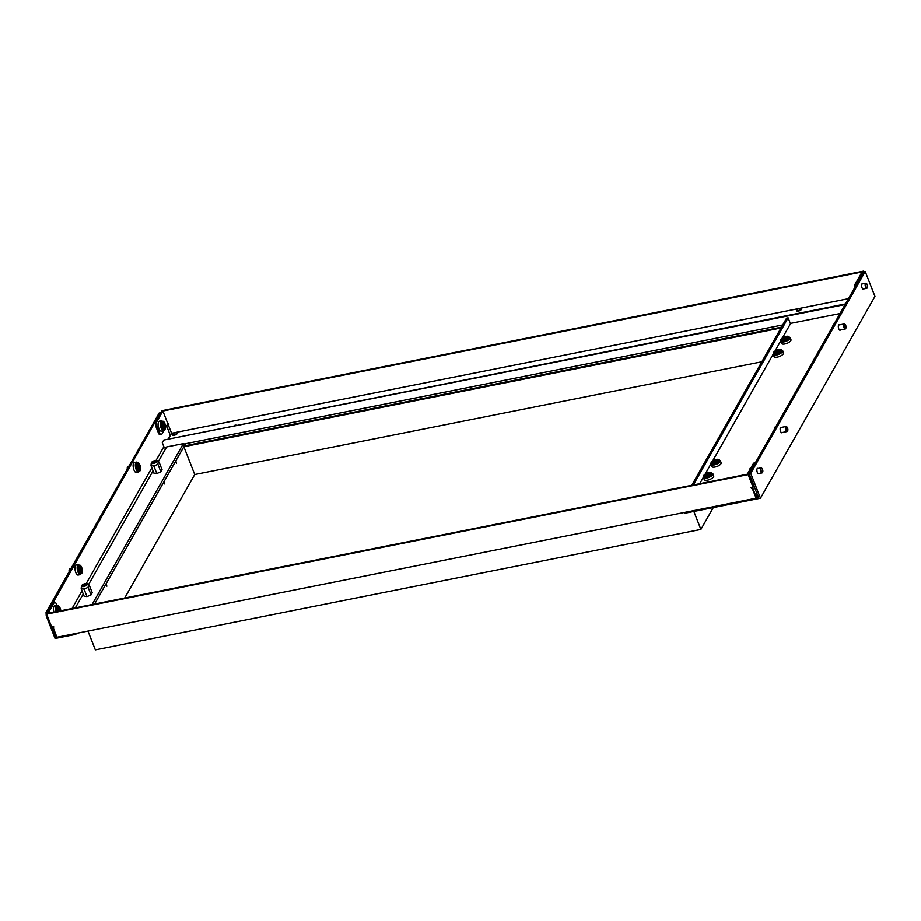 <?xml version="1.0" encoding="UTF-8"?>
<svg xmlns="http://www.w3.org/2000/svg" width="921" height="921" viewBox="0 0 921 921"><rect width="100%" height="100%" fill="white"/><g stroke="black" fill="none" stroke-linecap="round" stroke-linejoin="round"><path stroke-width="1.38" d="M775.574 351.292A3.58 1.358 158.6 0 1 775.183 351.787L775.263 351.914A3.58 1.358 158.6 0 1 776.541 352.075L776.875 352.006A3.58 1.358 158.6 0 1 778.671 351.235L778.936 351.051A3.58 1.358 158.6 0 1 779.465 350.107L779.385 349.992A3.58 1.358 158.6 0 1 778.107 349.83L777.773 349.888A3.58 1.358 158.6 0 1 775.977 350.671L775.724 350.855A3.58 1.358 158.6 0 1 775.574 351.292M783.506 352.801A5.077 1.934 158.6 0 1 783.357 353.745A5.077 1.934 158.6 0 1 778.441 356.818A5.077 1.934 158.6 0 1 774.043 356.508L773.226 354.401A5.077 1.934 158.6 0 0 777.612 354.712A5.077 1.934 158.6 0 0 782.539 351.638A5.077 1.934 158.6 0 0 782.689 350.694L783.506 352.801M783.023 338.168A3.58 1.358 158.6 0 1 782.631 338.663L782.712 338.778A3.58 1.358 158.6 0 1 783.99 338.94L784.324 338.882A3.58 1.358 158.6 0 1 786.12 338.099L786.373 337.915A3.58 1.358 158.6 0 1 786.914 336.982L786.833 336.856A3.58 1.358 158.6 0 1 785.555 336.695L785.222 336.764A3.58 1.358 158.6 0 1 783.414 337.535L783.161 337.719A3.58 1.358 158.6 0 1 783.023 338.168M790.955 339.676A5.077 1.934 158.6 0 1 790.805 340.62A5.077 1.934 158.6 0 1 785.878 343.694A5.077 1.934 158.6 0 1 781.492 343.383L780.663 341.277A5.077 1.934 158.6 0 0 785.06 341.587A5.077 1.934 158.6 0 0 789.988 338.514A5.077 1.934 158.6 0 0 790.126 337.57L790.955 339.676M705.762 474.384A3.58 1.358 158.6 0 1 705.371 474.879L705.451 474.994A3.58 1.358 158.6 0 1 706.718 475.155L707.063 475.098A3.58 1.358 158.6 0 1 708.859 474.315L709.112 474.131A3.58 1.358 158.6 0 1 709.642 473.198L709.561 473.072A3.58 1.358 158.6 0 1 708.295 472.91L707.961 472.98A3.58 1.358 158.6 0 1 706.154 473.751L705.9 473.935A3.58 1.358 158.6 0 1 705.762 474.384M713.694 475.892A5.077 1.934 158.6 0 1 713.545 476.836A5.077 1.934 158.6 0 1 708.617 479.91A5.077 1.934 158.6 0 1 704.231 479.599L703.402 477.492A5.077 1.934 158.6 0 0 707.8 477.803A5.077 1.934 158.6 0 0 712.716 474.729A5.077 1.934 158.6 0 0 712.866 473.785L713.694 475.892M713.234 461.214A3.58 1.358 158.6 0 1 712.808 461.709L712.877 461.835A3.58 1.358 158.6 0 1 714.086 462.043L714.408 461.985A3.58 1.358 158.6 0 1 716.239 461.237L716.503 461.053A3.58 1.358 158.6 0 1 717.102 460.109L717.045 459.982A3.58 1.358 158.6 0 1 715.824 459.775L715.502 459.832A3.58 1.358 158.6 0 1 713.683 460.581L713.418 460.765A3.58 1.358 158.6 0 1 713.234 461.214M721.143 462.756A5.077 1.934 158.6 0 1 720.924 463.816A5.077 1.934 158.6 0 1 715.962 466.809A5.077 1.934 158.6 0 1 711.68 466.475L710.851 464.368A5.077 1.934 158.6 0 0 715.133 464.702A5.077 1.934 158.6 0 0 720.107 461.709A5.077 1.934 158.6 0 0 720.314 460.65L721.143 462.756M761.828 361.757L194.745 474.534L124.68 598.063M194.745 474.534L183.855 446.72L175.819 460.88L176.464 463.516L175.589 461.283L163.95 481.798L164.824 484.032L163.719 482.213L106.007 583.96L106.882 586.193L105.777 584.375L94.621 604.038M87.979 631.092L95.335 649.881L700.881 529.448L713.268 507.609M693.835 511.477L700.881 529.448M94.575 604.049L184.281 445.914L781.457 327.151M183.855 446.72L780.985 327.968M152.391 462.377A2.118 0.806 158.6 0 1 154.452 461.087A2.118 0.806 158.6 0 1 156.271 461.225A2.118 0.806 158.6 0 1 156.213 461.617A2.118 0.806 158.6 0 1 154.164 462.895A2.118 0.806 158.6 0 1 152.333 462.768A2.118 0.806 158.6 0 1 152.391 462.377M151.481 462.549A3.131 1.197 -21.4 0 0 151.366 462.837A3.131 1.197 -21.4 0 0 153.738 463.424A3.131 1.197 -21.4 0 0 157.134 461.433A3.131 1.197 -21.4 0 0 157.031 460.615A3.131 1.197 -21.4 0 0 154.164 460.776A3.131 1.197 -21.4 0 0 151.481 462.549M157.031 460.615L159.114 462.181L158.17 462.342L157.917 464.288L153.865 466.026L151.009 465.658L151.251 463.724M151.009 465.658L153.957 473.21M153.865 466.026L156.812 473.544L160.922 471.782L162.027 469.618M157.917 464.288L160.864 471.805M159.114 462.181L162.073 469.745M82.579 585.457A2.118 0.806 158.6 0 1 84.628 584.179A2.118 0.806 158.6 0 1 86.459 584.305A2.118 0.806 158.6 0 1 86.401 584.697A2.118 0.806 158.6 0 1 84.352 585.986A2.118 0.806 158.6 0 1 82.522 585.848A2.118 0.806 158.6 0 1 82.579 585.457M81.658 585.641A3.131 1.197 -21.4 0 0 81.555 585.929A3.131 1.197 -21.4 0 0 83.926 586.504A3.131 1.197 -21.4 0 0 87.311 584.513A3.131 1.197 -21.4 0 0 87.219 583.707A3.131 1.197 -21.4 0 0 84.341 583.856A3.131 1.197 -21.4 0 0 81.658 585.641M87.219 583.707L89.302 585.261L88.358 585.434L88.105 587.368L84.053 589.118L81.186 588.749L81.439 586.804M81.186 588.749L84.145 596.29M84.053 589.118L87 596.635L91.098 594.874L92.215 592.698M88.105 587.368L91.052 594.897M89.302 585.261L92.261 592.825M184.373 443.934L183.647 444.29M170.454 435.265L168.462 438.557M163.869 446.662L156.075 460.396M151.861 467.833L86.263 583.488M82.038 590.925L72.057 608.528M56.469 636.008L55.813 637.159L56.837 636.952M77.698 633.13L75.28 634.488L55.087 638.506L46.223 615.884L46.05 612.43L159.149 413.022L160.312 412.792L47.259 613.029M185.57 443.692L184.073 445.407M75.28 634.488L74.969 633.671M184.235 444.175L184.661 445.292M166.586 425.79L170.316 435.299M51.726 626.706L55.813 637.159M47.236 615.677L46.223 615.884M46.05 612.43L47.213 612.2M92.1 604.544L183.371 443.611L166.643 446.938L158.354 461.571M183.371 443.611L184.281 445.914M153.059 470.896L88.531 584.651M83.247 593.987L75.361 607.872M153.911 473.083L156.777 473.567M84.099 596.163L86.954 596.647M865.844 283.979A2.153 0.852 78.8 0 0 866.12 286.834A2.153 0.852 78.8 0 0 867.375 287.513A2.153 0.852 78.8 0 0 867.444 287.364A2.153 0.852 78.8 0 0 867.444 285.383A2.153 0.852 78.8 0 0 866.615 283.691A2.153 0.852 78.8 0 0 865.844 283.979M866.431 283.587A2.579 1.013 78.8 0 0 866.224 283.38A2.579 1.013 78.8 0 0 865.752 283.219A2.579 1.013 78.8 0 0 865.291 283.714A2.579 1.013 78.8 0 0 865.441 286.65A2.579 1.013 78.8 0 0 866.753 288.285A2.579 1.013 78.8 0 0 867.133 287.962A2.579 1.013 78.8 0 0 867.214 287.789M800.867 309.111A2.153 0.817 -21.4 0 0 800.637 308.466A2.153 0.817 -21.4 0 0 798.645 308.731A2.153 0.817 -21.4 0 0 796.987 309.882A2.153 0.817 -21.4 0 0 796.976 309.893A2.153 0.817 -21.4 0 0 798.357 310.515A2.153 0.817 -21.4 0 0 800.867 309.111M796.976 309.893L796.734 310.342A2.579 0.99 -21.4 0 0 796.734 310.342A2.579 0.99 -21.4 0 0 796.665 310.814A2.579 0.99 -21.4 0 0 798.898 310.964A2.579 0.99 -21.4 0 0 801.408 309.398A2.579 0.99 -21.4 0 0 801.477 308.926A2.579 0.99 -21.4 0 0 801.12 308.627A2.579 0.99 -21.4 0 0 800.821 308.57M761.195 468.455A2.153 0.852 78.8 0 0 761.333 471.333A2.153 0.852 78.8 0 0 762.646 472.162A2.153 0.852 78.8 0 0 762.657 472.139A2.153 0.852 78.8 0 0 762.749 470.136A2.153 0.852 78.8 0 0 761.897 468.329A2.153 0.852 78.8 0 0 761.195 468.455M761.713 468.213A2.579 1.013 78.8 0 0 761.506 468.006A2.579 1.013 78.8 0 0 761.022 467.845A2.579 1.013 78.8 0 0 760.665 468.156A2.579 1.013 78.8 0 0 760.665 471.115A2.579 1.013 78.8 0 0 762.035 472.922A2.579 1.013 78.8 0 0 762.404 472.611A2.579 1.013 78.8 0 0 762.415 472.588A2.579 1.013 78.8 0 0 762.427 472.565L762.657 472.139M172.803 434.01A2.153 0.817 -21.4 0 0 172.791 434.033A2.153 0.817 -21.4 0 0 174.173 434.654A2.153 0.817 -21.4 0 0 176.682 433.238A2.153 0.817 -21.4 0 0 176.441 432.594A2.153 0.817 -21.4 0 0 174.46 432.858A2.153 0.817 -21.4 0 0 172.803 434.01L172.549 434.482A2.579 0.99 -21.4 0 0 172.549 434.482A2.579 0.99 -21.4 0 0 172.48 434.942A2.579 0.99 -21.4 0 0 174.714 435.103A2.579 0.99 -21.4 0 0 177.223 433.538A2.579 0.99 -21.4 0 0 177.293 433.054A2.579 0.99 -21.4 0 0 176.936 432.766A2.579 0.99 -21.4 0 0 176.636 432.697M60.452 610.842A3.58 1.405 -101.2 0 1 60.187 609.069L60.061 608.746A3.58 1.405 -101.2 0 1 59.22 607.745L59.071 607.733A3.58 1.405 -101.2 0 1 58.541 608.677L58.518 608.988A3.58 1.405 -101.2 0 1 58.829 610.922L58.875 611.153M53.902 612.143A5.077 2.003 -101.2 0 1 53.913 606.386A5.077 2.003 -101.2 0 1 54.627 605.776L56.837 605.339L55.997 603.197L54.431 602.207L48.145 613.282L747.299 474.246L753.585 463.171L754.748 462.929L748.117 474.626L753.056 487.232L751.11 487.623L752.181 488.211L756.106 498.215L56.952 637.263L53.027 627.247L53.809 627.097L53.522 626.349L51.576 626.74L46.637 614.134L748.117 474.626M164.882 427.033A3.58 1.405 -101.2 0 1 165.193 426.688L165.216 426.365A3.58 1.405 -101.2 0 1 164.905 424.431L164.79 424.109A3.58 1.405 -101.2 0 1 163.95 423.119L163.8 423.107A3.58 1.405 -101.2 0 1 163.259 424.04L163.236 424.362A3.58 1.405 -101.2 0 1 163.547 426.296L163.673 426.619A3.58 1.405 -101.2 0 1 164.514 427.609L164.663 427.62A3.58 1.405 -101.2 0 1 164.882 427.033M163.547 430.683L161.336 431.12A5.077 2.003 -101.2 0 1 158.642 427.574A5.077 2.003 -101.2 0 1 158.631 421.76A5.077 2.003 -101.2 0 1 159.356 421.15L161.555 420.713A5.077 2.003 -101.2 0 0 160.841 421.323A5.077 2.003 -101.2 0 0 160.841 427.137A5.077 2.003 -101.2 0 0 163.547 430.683L164.951 429.6L165.458 427.666A4.386 1.727 -101.2 0 1 165.066 429.267A4.386 1.727 -101.2 0 1 162.395 427.586A4.386 1.727 -101.2 0 1 162.108 421.714A4.386 1.727 -101.2 0 1 164.491 422.762A4.386 1.727 -101.2 0 1 164.64 423.084M862.712 283.818A2.798 1.105 78.8 0 0 862.252 283.691A2.798 1.105 78.8 0 0 861.849 284.025A2.798 1.105 78.8 0 0 861.86 287.237A2.798 1.105 78.8 0 0 863.345 289.182A2.798 1.105 78.8 0 0 863.714 288.895M839.434 324.848A2.798 1.105 78.8 0 0 838.985 324.722A2.798 1.105 78.8 0 0 838.582 325.055A2.798 1.105 78.8 0 0 838.582 328.256A2.798 1.105 78.8 0 0 840.067 330.213A2.798 1.105 78.8 0 0 840.447 329.925M781.261 427.425A2.798 1.105 78.8 0 0 780.801 427.298A2.798 1.105 78.8 0 0 780.398 427.632A2.798 1.105 78.8 0 0 780.409 430.832A2.798 1.105 78.8 0 0 781.894 432.789A2.798 1.105 78.8 0 0 782.263 432.49M757.983 468.455A2.798 1.105 78.8 0 0 757.534 468.329A2.798 1.105 78.8 0 0 757.131 468.662A2.798 1.105 78.8 0 0 757.131 471.863A2.798 1.105 78.8 0 0 758.616 473.82A2.798 1.105 78.8 0 0 758.996 473.521M684.787 512.398L685.097 513.204L760.458 498.226L874.95 296.366L865.21 271.522L863.656 271.833L749.164 473.693L758.317 497.052L756.567 497.398M691.752 485.286L786.569 318.136L788.123 317.826L790.448 323.766L791.45 323.202M790.448 323.766L782.447 337.857M780.605 341.104L774.998 350.993M773.156 354.228L712.635 460.949M710.793 464.184L705.187 474.073M703.345 477.32L699.718 483.709M685.097 513.204L683.796 512.594M865.21 271.522L750.719 473.382L760.458 498.226M750.719 473.382L749.164 473.693M693.306 484.987L788.123 317.826M236.075 425.111A2.279 0.875 -21.4 0 0 235.281 425.18A2.279 0.875 -21.4 0 0 234.371 425.444M158.803 433.929L161.532 434.7L158.803 433.929L155.603 425.778L155.43 422.325L162.061 410.628L863.541 271.119L863.806 271.799M168.693 423.695L168.106 424.362L168.888 424.201L168.601 423.464L167.818 423.614L162.879 411.008L862.033 271.971L855.747 283.046L856.91 282.816L863.541 271.119M848.448 298.657L171.594 433.261L168.106 424.362M171.594 433.261L168.612 438.523M845.11 304.529L163.777 440.031L162.315 442.725L164.352 447.905L166.321 447.525M183.567 444.095L782.712 324.94M790.31 323.421L839.998 313.543M845.455 303.918L163.777 440.031M155.43 422.325L156.593 422.094L162.879 411.008M165.458 427.793L167.818 423.614M159.966 433.699L156.766 425.548L155.603 425.778M163.869 430.591L161.532 434.7M156.593 422.094L156.766 425.548M856.91 282.816L856.956 283.656M855.874 285.556L855.747 283.046M757.246 494.324L756.014 496.488L752.526 487.589L751.663 487.508M53.614 626.591L53.027 627.247M752.526 487.589L752.181 488.211M756.106 498.215L757.684 495.429M751.755 487.75L751.409 488.36M753.896 485.758L753.056 487.232M54.431 602.207L53.268 602.438L46.637 614.134M81.796 570.709A3.58 1.405 -101.2 0 1 82.027 570.145L82.004 569.788A3.58 1.405 -101.2 0 1 81.508 567.9L81.37 567.635A3.58 1.405 -101.2 0 1 80.518 567.083L80.392 567.163A3.58 1.405 -101.2 0 1 80.035 568.487L80.058 568.833A3.58 1.405 -101.2 0 1 80.541 570.721L80.691 570.985A3.58 1.405 -101.2 0 1 81.543 571.55L81.67 571.469A3.58 1.405 -101.2 0 1 81.796 570.709M69.167 571.665A2.153 0.852 -101.2 0 1 69.156 569.961A2.153 0.852 -101.2 0 1 69.259 569.673A2.153 0.852 -101.2 0 1 69.397 569.489M69.34 571.365A2.579 1.013 -101.2 0 1 69.374 569.569A2.579 1.013 -101.2 0 1 69.501 569.224A2.579 1.013 -101.2 0 1 69.881 568.89L70.848 568.706M80.346 574.635L78.135 575.072A5.077 2.003 -101.2 0 1 75.626 572.102A5.077 2.003 -101.2 0 1 75.142 566.438A5.077 2.003 -101.2 0 1 76.155 565.103L78.366 564.665A5.077 2.003 -101.2 0 0 77.352 566.001A5.077 2.003 -101.2 0 0 77.836 571.665A5.077 2.003 -101.2 0 0 80.346 574.635L82.268 571.619A4.386 1.727 -101.2 0 1 82.107 572.586A4.386 1.727 -101.2 0 1 79.597 572.39A4.386 1.727 -101.2 0 1 78.665 566.288A4.386 1.727 -101.2 0 1 81.29 566.714A4.386 1.727 -101.2 0 1 81.439 567.025M139.854 468.421A3.58 1.405 -101.2 0 1 140.176 468.075L140.199 467.764A3.58 1.405 -101.2 0 1 139.9 465.83L139.773 465.508A3.58 1.405 -101.2 0 1 138.933 464.495L138.783 464.483A3.58 1.405 -101.2 0 1 138.242 465.404L138.219 465.715A3.58 1.405 -101.2 0 1 138.518 467.649L138.645 467.972A3.58 1.405 -101.2 0 1 139.485 468.985L139.635 468.996A3.58 1.405 -101.2 0 1 139.854 468.421M127.524 468.789A2.579 1.013 -101.2 0 1 127.685 466.648A2.579 1.013 -101.2 0 1 127.708 466.625A2.579 1.013 -101.2 0 1 128.065 466.325L129.032 466.13M138.518 472.059L136.32 472.496A5.077 2.003 -101.2 0 1 133.614 468.927A5.077 2.003 -101.2 0 1 133.626 463.113A5.077 2.003 -101.2 0 1 134.339 462.526L136.538 462.089A5.077 2.003 -101.2 0 0 135.836 462.676A5.077 2.003 -101.2 0 0 135.824 468.49A5.077 2.003 -101.2 0 0 138.518 472.059L139.911 471.011L140.441 469.054A4.386 1.727 -101.2 0 1 140.027 470.666A4.386 1.727 -101.2 0 1 137.367 468.916A4.386 1.727 -101.2 0 1 137.102 463.067A4.386 1.727 -101.2 0 1 139.462 464.138A4.386 1.727 -101.2 0 1 139.612 464.46M127.351 469.1A2.153 0.852 -101.2 0 1 127.443 467.097A2.153 0.852 -101.2 0 1 127.455 467.074M786.212 427.079A2.153 0.852 78.8 0 0 786.361 429.957A2.153 0.852 78.8 0 0 787.662 430.786A2.153 0.852 78.8 0 0 787.674 430.763A2.153 0.852 78.8 0 0 787.766 428.76A2.153 0.852 78.8 0 0 786.914 426.953A2.153 0.852 78.8 0 0 786.212 427.079M786.73 426.837A2.579 1.013 78.8 0 0 786.522 426.63A2.579 1.013 78.8 0 0 786.05 426.469A2.579 1.013 78.8 0 0 785.682 426.78A2.579 1.013 78.8 0 0 785.682 429.739A2.579 1.013 78.8 0 0 787.052 431.546A2.579 1.013 78.8 0 0 787.42 431.235A2.579 1.013 78.8 0 0 787.432 431.212A2.579 1.013 78.8 0 0 787.443 431.189L787.674 430.763M844.327 324.653A2.153 0.852 78.8 0 0 844.592 327.519A2.153 0.852 78.8 0 0 845.858 328.198A2.153 0.852 78.8 0 0 845.915 328.06A2.153 0.852 78.8 0 0 845.927 326.069A2.153 0.852 78.8 0 0 845.098 324.376A2.153 0.852 78.8 0 0 844.327 324.653M844.902 324.261A2.579 1.013 78.8 0 0 844.707 324.054A2.579 1.013 78.8 0 0 844.223 323.904A2.579 1.013 78.8 0 0 843.774 324.388A2.579 1.013 78.8 0 0 843.912 327.323A2.579 1.013 78.8 0 0 845.236 328.97A2.579 1.013 78.8 0 0 845.616 328.636A2.579 1.013 78.8 0 0 845.685 328.475M774.4 351.672A3.293 1.255 158.6 0 1 775.137 350.889A3.293 1.255 158.6 0 1 778.89 349.416A3.293 1.255 158.6 0 1 780.34 350.487A3.293 1.255 158.6 0 1 776.484 352.651A3.293 1.255 158.6 0 1 774.4 351.672M779.201 349.404A4.386 1.669 158.6 0 1 779.58 349.358A4.386 1.669 158.6 0 1 781.526 350.774A4.386 1.669 158.6 0 1 776.38 353.652A4.386 1.669 158.6 0 1 773.605 352.352A4.386 1.669 158.6 0 1 774.584 351.315A4.386 1.669 158.6 0 1 774.895 351.085M774.895 351.431A2.694 1.025 158.6 0 1 778.049 349.669A2.694 1.025 158.6 0 1 779.753 350.464A2.694 1.025 158.6 0 1 776.599 352.236A2.694 1.025 158.6 0 1 774.895 351.431M776.518 352.064L775.977 350.671M776.15 351.949L775.724 350.855M778.349 351.338L777.773 349.888M778.659 351.235L778.107 349.83M781.848 338.537A3.293 1.255 158.6 0 1 782.585 337.754A3.293 1.255 158.6 0 1 786.338 336.292A3.293 1.255 158.6 0 1 787.789 337.351A3.293 1.255 158.6 0 1 783.932 339.515A3.293 1.255 158.6 0 1 781.848 338.537M786.649 336.269A4.386 1.669 158.6 0 1 787.029 336.223A4.386 1.669 158.6 0 1 788.975 337.65A4.386 1.669 158.6 0 1 783.829 340.528A4.386 1.669 158.6 0 1 781.054 339.227A4.386 1.669 158.6 0 1 782.033 338.18A4.386 1.669 158.6 0 1 782.343 337.961M782.343 338.306A2.694 1.025 158.6 0 1 785.498 336.533A2.694 1.025 158.6 0 1 787.202 337.339A2.694 1.025 158.6 0 1 784.047 339.101A2.694 1.025 158.6 0 1 782.343 338.306M783.967 338.94L783.414 337.535M783.598 338.813L783.161 337.719M785.786 338.214L785.222 336.764M786.108 338.111L785.555 336.695M704.588 474.752A3.293 1.255 158.6 0 1 705.325 473.97A3.293 1.255 158.6 0 1 709.066 472.508A3.293 1.255 158.6 0 1 710.528 473.567A3.293 1.255 158.6 0 1 706.672 475.731A3.293 1.255 158.6 0 1 704.588 474.752M709.389 472.485A4.386 1.669 158.6 0 1 709.769 472.438A4.386 1.669 158.6 0 1 711.703 473.866A4.386 1.669 158.6 0 1 706.568 476.744A4.386 1.669 158.6 0 1 703.794 475.443A4.386 1.669 158.6 0 1 704.772 474.396A4.386 1.669 158.6 0 1 705.083 474.177M705.072 474.522A2.694 1.025 158.6 0 1 708.237 472.749A2.694 1.025 158.6 0 1 709.941 473.555A2.694 1.025 158.6 0 1 706.775 475.328A2.694 1.025 158.6 0 1 705.072 474.522M706.706 475.155L706.154 473.751M706.326 475.029L705.9 473.935M708.525 474.43L707.961 472.98M708.848 474.327L708.295 472.91M712.071 461.559A3.293 1.255 158.6 0 1 712.762 460.845A3.293 1.255 158.6 0 1 716.515 459.372A3.293 1.255 158.6 0 1 717.931 460.512A3.293 1.255 158.6 0 1 713.982 462.63A3.293 1.255 158.6 0 1 712.071 461.559M716.826 459.36A4.386 1.669 158.6 0 1 717.217 459.314A4.386 1.669 158.6 0 1 719.094 460.822A4.386 1.669 158.6 0 1 713.844 463.643A4.386 1.669 158.6 0 1 711.3 462.215A4.386 1.669 158.6 0 1 712.221 461.271A4.386 1.669 158.6 0 1 712.532 461.041M712.555 461.34A2.694 1.025 158.6 0 1 715.79 459.602A2.694 1.025 158.6 0 1 717.355 460.477A2.694 1.025 158.6 0 1 714.12 462.215A2.694 1.025 158.6 0 1 712.555 461.34M714.259 462.043L713.683 460.581M713.879 461.951L713.418 460.765M716.066 461.294L715.502 459.832M716.377 461.179L715.824 459.775M855.931 282.724A5.077 2.003 78.8 0 0 855.402 283.541A5.077 2.003 78.8 0 0 855.16 286.822M854.366 285.913A3.293 1.301 78.8 0 0 854.331 286.201A3.293 1.301 78.8 0 0 854.458 288.043L854.377 285.556A4.386 1.727 78.8 0 0 854.538 287.916M854.63 284.29A4.386 1.727 78.8 0 0 854.377 285.556L856.3 282.551M751.202 467.361A5.077 2.003 78.8 0 0 750.857 467.787A5.077 2.003 78.8 0 0 750.592 468.444M750.051 468.593A4.386 1.727 78.8 0 0 749.659 470.078M58.357 611.256A3.293 1.301 -101.2 0 1 58.265 607.181A3.293 1.301 -101.2 0 1 60.049 607.964A3.293 1.301 -101.2 0 1 60.786 610.773M57.413 611.44A4.386 1.727 -101.2 0 1 57.378 606.34A4.386 1.727 -101.2 0 1 59.761 607.388A4.386 1.727 -101.2 0 1 59.911 607.71M56.1 611.705A5.077 2.003 -101.2 0 1 56.112 605.949A5.077 2.003 -101.2 0 1 56.837 605.339L59.761 607.388L60.786 611.659M58.737 611.176A2.694 1.059 -101.2 0 1 58.599 607.676A2.694 1.059 -101.2 0 1 59.842 607.941A2.694 1.059 -101.2 0 1 60.671 610.796M58.53 609.046L60.061 608.746M58.61 609.38L60.187 609.069M164.03 426.918L165.193 426.688M165.204 428.23A3.293 1.301 -101.2 0 1 163.213 426.964A3.293 1.301 -101.2 0 1 162.982 422.555A3.293 1.301 -101.2 0 1 164.778 423.338A3.293 1.301 -101.2 0 1 165.504 427.033A3.293 1.301 -101.2 0 1 165.204 428.23M165.135 427.689A2.694 1.059 -101.2 0 1 163.501 426.653A2.694 1.059 -101.2 0 1 163.316 423.038A2.694 1.059 -101.2 0 1 164.963 424.074A2.694 1.059 -101.2 0 1 165.135 427.689M165.481 427.321A4.386 1.727 -101.2 0 1 165.458 427.666L164.491 422.762L161.555 420.713M163.259 424.42L164.79 424.109M163.339 424.742L164.905 424.431M163.742 426.665L165.216 426.365M80.507 570.444L82.027 570.145M82.199 571.699A3.293 1.301 -101.2 0 1 80.311 571.561A3.293 1.301 -101.2 0 1 79.597 566.979A3.293 1.301 -101.2 0 1 81.578 567.29A3.293 1.301 -101.2 0 1 82.314 570.974A3.293 1.301 -101.2 0 1 82.199 571.699M82.096 571.25A2.694 1.059 -101.2 0 1 80.541 571.124A2.694 1.059 -101.2 0 1 79.966 567.371A2.694 1.059 -101.2 0 1 81.508 567.497A2.694 1.059 -101.2 0 1 82.096 571.25M82.28 571.262A4.386 1.727 -101.2 0 1 82.268 571.619L81.29 566.714L78.366 564.665M80.288 567.854L81.37 567.635M80.185 568.165L81.508 567.9M80.438 570.099L82.004 569.788M139.025 468.305L140.176 468.075M140.176 469.618A3.293 1.301 -101.2 0 1 138.173 468.305A3.293 1.301 -101.2 0 1 137.977 463.908A3.293 1.301 -101.2 0 1 139.75 464.714A3.293 1.301 -101.2 0 1 140.487 468.409A3.293 1.301 -101.2 0 1 140.176 469.618M140.107 469.077A2.694 1.059 -101.2 0 1 138.472 468.006A2.694 1.059 -101.2 0 1 138.311 464.403A2.694 1.059 -101.2 0 1 139.946 465.485A2.694 1.059 -101.2 0 1 140.107 469.077M140.464 468.697A4.386 1.727 -101.2 0 1 140.441 469.054L139.462 464.138L136.538 462.089M138.242 465.819L139.773 465.508M138.323 466.141L139.9 465.83M138.76 468.052L140.199 467.764M776.23 425.986A5.077 2.003 78.8 0 0 775.873 426.411A5.077 2.003 78.8 0 0 775.609 427.068M775.068 427.217A4.386 1.727 78.8 0 0 774.688 428.702M834.403 323.409A5.077 2.003 78.8 0 0 833.885 324.204A5.077 2.003 78.8 0 0 833.781 324.503M833.114 324.952A4.386 1.727 78.8 0 0 832.86 326.126M782.689 350.694L778.89 349.416L774.584 351.315L773.226 354.401M790.126 337.57L787.029 336.223L782.585 337.754L780.858 339.469L780.663 341.277M712.866 473.785L709.769 472.438L705.325 473.97L703.598 475.685L703.402 477.492M720.314 460.65L717.217 459.314L712.762 460.845L711.127 462.411L710.851 464.368M151.366 462.837L151.09 464.207M81.555 585.929L81.278 587.287M865.752 283.219L861.883 283.99M866.753 288.285L862.885 289.056M761.022 467.845L757.154 468.616M749.659 470.194L750.166 468.259L751.571 467.177M762.035 472.922L758.167 473.682M786.05 426.469L780.432 427.586M774.676 428.818L775.183 426.884L776.599 425.801M787.052 431.546L781.434 432.663M844.223 323.904L838.605 325.021M832.86 326.241L834.771 323.236M845.236 328.97L839.618 330.086"/></g></svg>
